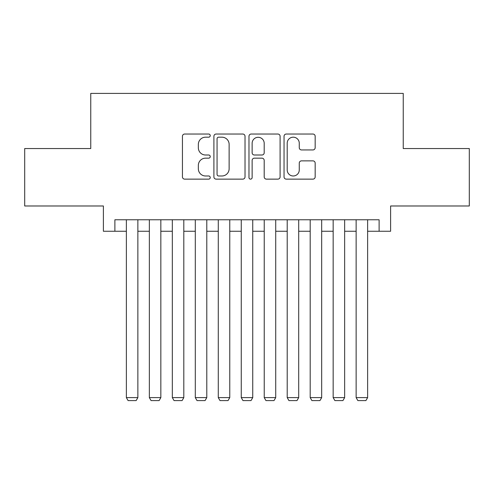 <?xml version="1.0" encoding="UTF-8"?>
<svg xmlns="http://www.w3.org/2000/svg" width="494" height="494" viewBox="0 0 494 494"><rect width="100%" height="100%" fill="white"/><g stroke="black" fill="none" stroke-linecap="round" stroke-linejoin="round"><path stroke-width="0.74" d="M210.24 135.609A1.581 1.581 0 0 0 208.659 134.035L184.694 134.035A2.254 2.254 0 0 0 182.44 136.288L182.44 176.883A2.254 2.254 0 0 0 184.694 179.137L208.659 179.137A1.581 1.581 0 0 0 210.24 177.562A1.581 1.581 0 0 0 208.659 175.981L205.56 175.981A7.219 7.219 0 0 1 198.341 168.763L198.341 165.385A7.219 7.219 0 0 1 205.56 158.166L208.659 158.166A1.581 1.581 0 0 0 210.24 156.586A1.581 1.581 0 0 0 208.659 155.005L205.56 155.005A7.219 7.219 0 0 1 198.341 147.792L198.341 144.409A7.219 7.219 0 0 1 205.56 137.19L208.659 137.19A1.581 1.581 0 0 0 210.24 135.609M312.912 149.935A2.254 2.254 0 0 0 315.166 147.675L315.166 136.288A2.254 2.254 0 0 0 312.912 134.035L286.298 134.035A2.254 2.254 0 0 0 284.044 136.288L284.044 176.883A2.254 2.254 0 0 0 286.298 179.137L312.912 179.137A2.254 2.254 0 0 0 315.166 176.883L315.166 163.125A2.254 2.254 0 0 0 312.912 160.871L301.525 160.871A2.254 2.254 0 0 0 299.265 163.125L299.265 169.948A6.033 6.033 0 0 1 293.232 175.981A6.033 6.033 0 0 1 287.199 169.948L287.199 143.223A6.033 6.033 0 0 1 293.232 137.19A6.033 6.033 0 0 1 299.265 143.223L299.265 147.675A2.254 2.254 0 0 0 301.525 149.935L312.912 149.935M114.886 231.26L114.886 219.774L379.114 219.774L379.114 231.26L390.606 231.26L390.606 205.986L469.3 205.986L469.3 148.546L403.24 148.546L403.24 93.403L90.76 93.403L90.76 148.546L24.7 148.546L24.7 205.986L103.394 205.986L103.394 231.26L126.371 231.26M245.024 136.288A2.254 2.254 0 0 0 242.77 134.035L216.156 134.035A2.254 2.254 0 0 0 213.902 136.288L213.902 176.883A2.254 2.254 0 0 0 216.156 179.137L242.77 179.137A2.254 2.254 0 0 0 245.024 176.883L245.024 136.288M251.23 134.035L277.844 134.035A2.254 2.254 0 0 1 280.098 136.288L280.098 176.883A2.254 2.254 0 0 1 277.844 179.137L266.451 179.137A2.254 2.254 0 0 1 264.197 176.883L264.197 160.42A2.254 2.254 0 0 0 261.944 158.166L254.385 158.166A2.254 2.254 0 0 0 252.131 160.42L252.131 177.562A1.581 1.581 0 0 1 250.551 179.137A1.581 1.581 0 0 1 248.976 177.562L248.976 136.288A2.254 2.254 0 0 1 251.23 134.035M137.863 231.26L149.349 231.26M160.84 231.26L172.326 231.26M183.811 231.26L195.303 231.26M206.788 231.26L218.28 231.26M229.766 231.26L241.257 231.26M252.743 231.26L264.234 231.26M275.72 231.26L287.212 231.26M298.697 231.26L310.189 231.26M321.674 231.26L333.16 231.26M344.651 231.26L356.137 231.26M367.629 231.26L379.114 231.26M218.638 137.19A1.581 1.581 0 0 0 217.064 138.771L217.064 174.401A1.581 1.581 0 0 0 218.638 175.981L221.911 175.981A7.219 7.219 0 0 0 229.13 168.763L229.13 144.409A7.219 7.219 0 0 0 221.911 137.19L218.638 137.19M264.197 143.334A6.033 6.033 0 0 0 258.164 137.301A6.033 6.033 0 0 0 252.131 143.334L252.131 152.751A2.254 2.254 0 0 0 254.385 155.005L261.944 155.005A2.254 2.254 0 0 0 264.197 152.751L264.197 143.334M137.863 219.774L137.863 397.614L126.371 397.614L126.371 219.774M137.863 397.614L136.14 400.597L128.094 400.597L126.371 397.614M160.84 219.774L160.84 397.614L149.349 397.614L149.349 219.774M160.84 397.614L159.111 400.597L151.071 400.597L149.349 397.614M183.811 219.774L183.811 397.614L172.326 397.614L172.326 219.774M183.811 397.614L182.088 400.597L174.049 400.597L172.326 397.614M206.788 219.774L206.788 397.614L195.303 397.614L195.303 219.774M206.788 397.614L205.066 400.597L197.026 400.597L195.303 397.614M229.766 219.774L229.766 397.614L218.28 397.614L218.28 219.774M229.766 397.614L228.043 400.597L220.003 400.597L218.28 397.614M252.743 219.774L252.743 397.614L241.257 397.614L241.257 219.774M252.743 397.614L251.02 400.597L242.98 400.597L241.257 397.614M275.72 219.774L275.72 397.614L264.234 397.614L264.234 219.774M275.72 397.614L273.997 400.597L265.957 400.597L264.234 397.614M298.697 219.774L298.697 397.614L287.212 397.614L287.212 219.774M298.697 397.614L296.974 400.597L288.934 400.597L287.212 397.614M321.674 219.774L321.674 397.614L310.189 397.614L310.189 219.774M321.674 397.614L319.951 400.597L311.912 400.597L310.189 397.614M344.651 219.774L344.651 397.614L333.16 397.614L333.16 219.774M344.651 397.614L342.929 400.597L334.889 400.597L333.16 397.614M367.629 219.774L367.629 397.614L356.137 397.614L356.137 219.774M367.629 397.614L365.906 400.597L357.86 400.597L356.137 397.614"/></g></svg>

